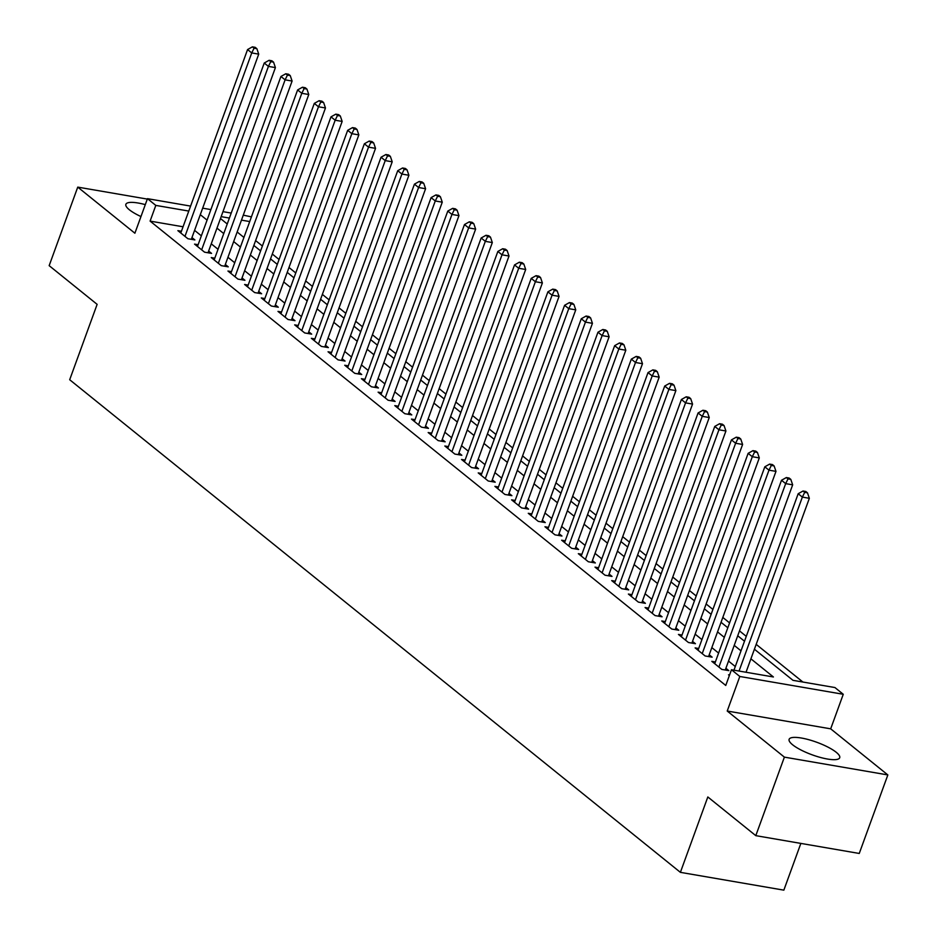 <?xml version="1.0" encoding="UTF-8"?>
<svg xmlns="http://www.w3.org/2000/svg" width="937" height="937" viewBox="0 0 937 937"><rect width="100%" height="100%" fill="white"/><g stroke="black" fill="none" stroke-linecap="round" stroke-linejoin="round"><path stroke-width="1.41" d="M836.226 752.282A26.915 6.688 20 0 0 808.783 739.703A26.915 6.688 20 0 0 789.118 739.328A26.915 6.688 20 0 0 792.608 744.774A26.915 6.688 20 0 0 820.062 757.354A26.915 6.688 20 0 0 839.716 757.74A26.915 6.688 20 0 0 836.226 752.282M145.294 204.629A26.915 6.688 20 0 0 125.874 204.313A26.915 6.688 20 0 0 129.353 209.771A26.915 6.688 20 0 0 140.96 216.552M754.414 649.224L792.983 680.332L834.926 687.547L843.265 694.282L739.808 676.479L731.469 669.744L773.412 676.971L750.924 658.828M830.686 728.834L727.229 711.031L784.386 757.131L755.796 835.652L859.252 853.455L887.843 774.934L830.686 728.834L843.265 694.282M800.854 843.405L783.847 890.15L680.391 872.347L69.689 379.731L97.132 304.349L49.157 265.651L77.748 187.119L134.893 233.219L147.472 198.667L190.586 206.093M243.28 215.159L251.421 216.869M802.904 682.042L756.182 644.351M746.274 636.364L739.504 630.894M729.583 622.894L722.814 617.436M712.905 609.437L706.135 603.978M696.214 595.979L689.445 590.521M679.536 582.521L672.754 577.063M662.846 569.064L656.076 563.594M646.155 555.606L639.385 550.136M629.477 542.148L622.707 536.678M612.786 528.679L606.016 523.221M596.108 515.221L589.326 509.763M579.417 501.763L572.648 496.305M562.727 488.306L555.957 482.848M546.048 474.848L539.279 469.378M529.358 461.391L522.588 455.921M512.68 447.921L505.898 442.463M495.989 434.463L489.219 429.005M479.299 421.006L472.529 415.548M462.62 407.548L455.85 402.09M445.93 394.09L439.16 388.621M429.251 380.633L422.47 375.163M412.561 367.175L405.791 361.705M395.871 353.706L389.101 348.248M379.192 340.248L372.422 334.79M362.502 326.79L355.732 321.332M345.823 313.333L339.042 307.875M329.133 299.875L322.363 294.405M312.443 286.417L305.673 280.948M295.764 272.96L288.994 267.49M279.074 259.49L272.304 254.032M262.395 246.033L255.614 240.575M784.386 757.131L887.843 774.934M147.308 199.089L77.748 187.119M729.56 674.991L728.506 674.804L729.373 675.507M715.364 661.967L711.815 661.346L721.83 669.428L728.822 670.634L725.894 668.268M698.686 648.498L695.125 647.889L705.139 655.97L712.132 657.165L709.215 654.811M681.995 635.04L678.447 634.431L688.461 642.513L695.441 643.707L692.525 641.353M665.317 621.582L661.756 620.973L671.77 629.043L678.763 630.25L675.835 627.895M648.627 608.125L645.078 607.516L655.08 615.586L662.072 616.792L659.156 614.438M631.936 594.667L628.387 594.058L638.402 602.128L645.394 603.334L642.466 600.98M615.258 581.209L611.697 580.589L621.711 588.67L628.704 589.877L625.787 587.522M598.567 567.752L595.018 567.131L605.033 575.213L612.013 576.407L609.097 574.053M581.889 554.282L578.328 553.673L588.342 561.755L595.335 562.95L592.407 560.595M565.198 540.825L561.65 540.216L571.652 548.286L578.644 549.492L575.728 547.138M548.508 527.367L544.959 526.758L554.973 534.828L561.966 536.034L559.038 533.68M531.829 513.909L528.269 513.3L538.283 521.37L545.275 522.577L542.359 520.222M515.139 500.452L511.59 499.843L521.604 507.913L528.585 509.119L525.669 506.765M498.461 486.994L494.9 486.373L504.914 494.455L511.907 495.661L508.978 493.295M481.77 473.525L478.221 472.916L488.224 480.997L495.216 482.192L492.3 479.838M465.08 460.067L461.531 459.458L471.545 467.54L478.538 468.734L475.609 466.38M448.401 446.609L444.841 446L454.855 454.07L461.847 455.277L458.931 452.922M431.711 433.152L428.162 432.543L438.176 440.613L445.157 441.819L442.241 439.465M415.032 419.694L411.472 419.085L421.486 427.155L428.478 428.361L425.55 426.007M398.342 406.236L394.793 405.616L404.796 413.697L411.788 414.904L408.872 412.549M381.652 392.779L378.103 392.158L388.117 400.24L395.109 401.446L392.181 399.08M364.973 379.309L361.413 378.7L371.427 386.782L378.419 387.977L375.503 385.622M348.283 365.852L344.734 365.243L354.748 373.324L361.729 374.519L358.812 372.165M331.604 352.394L328.044 351.785L338.058 359.855L345.05 361.061L342.122 358.707M314.914 338.936L311.365 338.327L321.368 346.397L328.36 347.604L325.444 345.249M298.224 325.479L294.675 324.87L304.689 332.94L311.681 334.146L308.753 331.792M281.545 312.021L277.984 311.4L287.999 319.482L294.991 320.688L292.075 318.334M264.855 298.563L261.306 297.943L271.32 306.024L278.301 307.219L275.384 304.865M248.176 285.094L244.616 284.485L254.63 292.567L261.622 293.761L258.694 291.407M231.486 271.636L227.937 271.027L237.939 279.097L244.932 280.304L242.015 277.949M214.796 258.179L211.247 257.57L221.261 265.639L228.253 266.846L225.325 264.492M198.117 244.721L194.556 244.112L204.571 252.182L211.563 253.388L208.646 251.034M183.066 226.777L150.096 221.109L725.753 685.451L731.469 669.744M735.287 666.535L728.517 661.077M718.609 653.077L711.827 647.608M701.918 639.62L695.149 634.15M685.228 626.162L678.458 620.692M668.549 612.693L661.78 607.235M651.859 599.235L645.089 593.777M635.181 585.777L628.399 580.319M618.49 572.32L611.72 566.862M601.8 558.862L595.03 553.392M585.121 545.404L578.352 539.935M568.431 531.935L561.661 526.477M551.752 518.477L544.971 513.019M535.062 505.02L528.292 499.562M518.372 491.562L511.602 486.104M501.693 478.104L494.923 472.646M485.003 464.647L478.233 459.177M468.324 451.189L461.543 445.719M451.634 437.72L444.864 432.262M434.944 424.262L428.174 418.804M418.265 410.804L411.495 405.346M401.575 397.347L394.805 391.889M384.896 383.889L378.115 378.419M368.206 370.431L361.436 364.962M351.516 356.974L344.746 351.504M334.837 343.504L328.067 338.046M318.147 330.047L311.377 324.589M301.468 316.589L294.686 311.131M284.778 303.131L278.008 297.673M268.087 289.674L261.318 284.204M251.409 276.216L244.639 270.746M234.718 262.747L227.949 257.288M218.04 249.289L211.258 243.831M201.35 235.831L194.58 230.373M181.427 231.263L177.878 230.654L187.892 238.724L194.873 239.931L191.956 237.576M727.229 711.031L739.808 676.479M150.096 221.109L155.811 205.402L147.472 198.667M755.796 835.652L707.822 796.965L680.391 872.347M220.476 218.52L227.246 223.99M237.155 231.978L243.936 237.448M253.845 245.447L260.615 250.905M270.535 258.905L277.305 264.363M287.214 272.362L293.984 277.82M303.904 285.82L310.674 291.278M320.583 299.278L327.364 304.748M337.273 312.735L344.043 318.205M353.963 326.193L360.733 331.663M370.642 339.662L377.412 345.121M387.332 353.12L394.102 358.578M404.011 366.578L410.793 372.036M420.701 380.035L427.471 385.494M437.392 393.493L444.161 398.963M454.07 406.951L460.84 412.421M470.761 420.42L477.53 425.878M487.439 433.878L494.221 439.336M504.129 447.336L510.899 452.794M520.82 460.793L527.59 466.251M537.498 474.251L544.268 479.709M554.189 487.708L560.958 493.178M570.867 501.166L577.649 506.636M587.558 514.636L594.327 520.094M604.248 528.093L611.018 533.551M620.926 541.551L627.696 547.009M637.617 555.009L644.387 560.467M654.295 568.466L661.077 573.936M670.986 581.924L677.756 587.394M687.676 595.382L694.446 600.851M704.355 608.851L711.124 614.309M721.045 622.309L727.815 627.767M737.724 635.766L744.505 641.224M249.71 221.554L241.477 220.136M229.401 218.063L221.155 216.646M202.661 208.166L210.907 209.583M222.971 211.657L231.216 213.074M188.782 211.071L155.811 205.402M741.003 650.828L734.233 645.37M724.324 637.371L717.555 631.913M707.634 623.913L700.864 618.443M690.944 610.456L684.174 604.986M674.265 596.986L667.495 591.528M657.575 583.528L650.805 578.07M640.896 570.071L634.126 564.613M624.206 556.613L617.436 551.155M607.516 543.155L600.746 537.686M590.837 529.698L584.067 524.228M574.147 516.24L567.377 510.77M557.468 502.771L550.698 497.313M540.778 489.313L534.008 483.855M524.088 475.855L517.318 470.397M507.409 462.398L500.639 456.94M490.719 448.94L483.949 443.47M474.04 435.482L467.27 430.013M457.35 422.025L450.58 416.555M440.659 408.555L433.89 403.097M423.981 395.098L417.211 389.64M407.29 381.64L400.521 376.182M390.612 368.182L383.842 362.724M373.922 354.725L367.152 349.255M357.231 341.267L350.461 335.797M340.553 327.798L333.783 322.34M323.862 314.34L317.093 308.882M307.184 300.882L300.414 295.424M290.493 287.425L283.724 281.967M273.803 273.967L267.033 268.497M257.125 260.509L250.355 255.04M240.434 247.052L233.664 241.582M223.756 233.582L216.986 228.124M207.065 220.125L200.295 214.667M191.324 239.322L258.729 54.135L251.737 52.929L184.964 236.37M254.068 48.197L256.867 48.677L255.192 47.33L252.393 46.85L254.068 48.197L251.737 52.929L247.567 49.567L180.794 233.008M258.729 54.135L256.867 48.677M252.393 46.85L247.567 49.567M208.002 252.779L275.408 67.593L268.415 66.386L201.654 249.828M270.746 61.655L273.545 62.135L271.882 60.788L269.083 60.308L270.746 61.655L268.415 66.386L264.246 63.025L197.484 246.466M275.408 67.593L273.545 62.135M269.083 60.308L264.246 63.025M224.693 266.237L292.098 81.05L285.106 79.844L218.333 263.285M287.436 75.112L290.236 75.592L288.561 74.246L285.773 73.765L287.436 75.112L285.106 79.844L280.936 76.483L214.163 259.924M292.098 81.05L290.236 75.592M285.773 73.765L280.936 76.483M241.383 279.695L308.777 94.508L301.796 93.302L235.023 276.743M304.127 88.57L306.914 89.05L305.251 87.715L302.452 87.223L304.127 88.57L301.796 93.302L297.615 89.94L230.853 273.381M308.777 94.508L306.914 89.05M302.452 87.223L297.615 89.94M258.062 293.152L325.467 107.966L318.475 106.771L251.713 290.212M320.805 102.039L323.605 102.52L321.941 101.173L319.142 100.692L320.805 102.039L318.475 106.771L314.305 103.398L247.532 286.839M325.467 107.966L323.605 102.52M319.142 100.692L314.305 103.398M274.752 306.61L342.157 121.423L335.165 120.229L268.392 303.67M337.496 115.497L340.295 115.977L338.62 114.63L335.821 114.15L337.496 115.497L335.165 120.229L330.995 116.856L264.222 300.297M342.157 121.423L340.295 115.977M335.821 114.15L330.995 116.856M291.43 320.067L358.836 134.893L351.843 133.686L285.082 317.128M354.174 128.955L356.974 129.435L355.31 128.088L352.511 127.608L354.174 128.955L351.843 133.686L347.674 130.325L280.913 313.766M358.836 134.893L356.974 129.435M352.511 127.608L347.674 130.325M308.121 333.537L375.526 148.351L368.534 147.144L301.761 330.585M370.865 142.412L373.664 142.892L371.989 141.546L369.201 141.065L370.865 142.412L368.534 147.144L364.364 143.783L297.591 327.224M375.526 148.351L373.664 142.892M369.201 141.065L364.364 143.783M324.811 346.995L392.205 161.808L385.224 160.602L318.451 344.043M387.555 155.87L390.342 156.35L388.679 155.003L385.88 154.523L387.555 155.87L385.224 160.602L381.043 157.24L314.282 340.681M392.205 161.808L390.342 156.35M385.88 154.523L381.043 157.24M341.49 360.452L408.895 175.266L401.903 174.059L335.141 357.501M404.234 169.328L407.033 169.808L405.37 168.461L402.57 167.981L404.234 169.328L401.903 174.059L397.733 170.698L330.96 354.139M408.895 175.266L407.033 169.808M402.57 167.981L397.733 170.698M358.18 373.91L425.585 188.724L418.593 187.517L351.82 370.958M420.924 182.785L423.723 183.265L422.048 181.93L419.249 181.45L420.924 182.785L418.593 187.517L414.423 184.156L347.65 367.597M425.585 188.724L423.723 183.265M419.249 181.45L414.423 184.156M374.859 387.368L442.264 202.181L435.272 200.986L368.51 384.428M437.602 196.255L440.402 196.735L438.739 195.388L435.939 194.908L437.602 196.255L435.272 200.986L431.102 197.613L364.341 381.054M442.264 202.181L440.402 196.735M435.939 194.908L431.102 197.613M391.549 400.825L458.954 215.639L451.962 214.444L385.189 397.885M454.293 209.712L457.092 210.193L455.417 208.846L452.63 208.365L454.293 209.712L451.962 214.444L447.792 211.071L381.019 394.512M458.954 215.639L457.092 210.193M452.63 208.365L447.792 211.071M408.239 414.283L475.633 229.108L468.652 227.902L401.879 411.343M470.983 223.17L473.771 223.65L472.107 222.303L469.308 221.823L470.983 223.17L468.652 227.902L464.471 224.54L397.71 407.982M475.633 229.108L473.771 223.65M469.308 221.823L464.471 224.54M424.918 427.752L492.323 242.566L485.331 241.359L418.57 424.801M487.662 236.628L490.461 237.108L488.798 235.761L485.998 235.281L487.662 236.628L485.331 241.359L481.161 237.998L414.388 421.439M492.323 242.566L490.461 237.108M485.998 235.281L481.161 237.998M441.608 441.21L509.014 256.024L502.021 254.817L435.248 438.258M504.352 250.085L507.151 250.566L505.476 249.219L502.677 248.738L504.352 250.085L502.021 254.817L497.852 251.456L431.079 434.897M509.014 256.024L507.151 250.566M502.677 248.738L497.852 251.456M458.287 454.668L525.692 269.481L518.7 268.275L451.939 451.716M521.031 263.543L523.83 264.023L522.167 262.676L519.367 262.196L521.031 263.543L518.7 268.275L514.53 264.913L447.769 448.354M525.692 269.481L523.83 264.023M519.367 262.196L514.53 264.913M474.977 468.125L542.382 282.939L535.39 281.732L468.617 465.174M537.721 277.001L540.52 277.493L538.845 276.146L536.058 275.665L537.721 277.001L535.39 281.732L531.22 278.371L464.447 461.812M542.382 282.939L540.52 277.493M536.058 275.665L531.22 278.371M491.667 481.583L559.061 296.397L552.08 295.202L485.307 478.643M554.411 290.47L557.199 290.95L555.536 289.603L552.736 289.123L554.411 290.47L552.08 295.202L547.899 291.829L481.138 475.27M559.061 296.397L557.199 290.95M552.736 289.123L547.899 291.829M508.346 495.041L575.751 309.854L568.759 308.66L501.998 492.101M571.09 303.928L573.889 304.408L572.226 303.061L569.427 302.581L571.09 303.928L568.759 308.66L564.589 305.298L497.816 488.727M575.751 309.854L573.889 304.408M569.427 302.581L564.589 305.298M525.036 508.51L592.442 323.324L585.449 322.117L518.676 505.558M587.78 317.385L590.579 317.866L588.904 316.519L586.105 316.038L587.78 317.385L585.449 322.117L581.28 318.756L514.507 502.197M592.442 323.324L590.579 317.866M586.105 316.038L581.28 318.756M541.715 521.968L609.12 336.781L602.128 335.575L535.367 519.016M604.459 330.843L607.258 331.323L605.595 329.976L602.796 329.496L604.459 330.843L602.128 335.575L597.958 332.213L531.197 515.655M609.12 336.781L607.258 331.323M602.796 329.496L597.958 332.213M558.405 535.425L625.811 350.239L618.818 349.032L552.045 532.474M621.149 344.301L623.948 344.781L622.273 343.434L619.486 342.954L621.149 344.301L618.818 349.032L614.649 345.671L547.876 529.112M625.811 350.239L623.948 344.781M619.486 342.954L614.649 345.671M575.095 548.883L642.489 363.697L635.509 362.49L568.736 545.931M637.839 357.758L640.627 358.239L638.964 356.903L636.164 356.411L637.839 357.758L635.509 362.49L631.327 359.129L564.566 542.57M642.489 363.697L640.627 358.239M636.164 356.411L631.327 359.129M591.774 562.341L659.179 377.154L652.187 375.96L585.426 559.401M654.518 371.228L657.317 371.708L655.654 370.361L652.855 369.881L654.518 371.228L652.187 375.96L648.017 372.586L581.245 556.028M659.179 377.154L657.317 371.708M652.855 369.881L648.017 372.586M608.464 575.798L675.87 390.612L668.877 389.417L602.104 572.858M671.208 384.685L674.008 385.166L672.333 383.819L669.533 383.338L671.208 384.685L668.877 389.417L664.708 386.044L597.935 569.485M675.87 390.612L674.008 385.166M669.533 383.338L664.708 386.044M625.143 589.256L692.548 404.081L685.556 402.875L618.795 586.316M687.887 398.143L690.686 398.623L689.023 397.276L686.224 396.796L687.887 398.143L685.556 402.875L681.386 399.513L614.625 582.955M692.548 404.081L690.686 398.623M686.224 396.796L681.386 399.513M641.833 602.725L709.239 417.539L702.246 416.333L635.473 599.774M704.577 411.601L707.376 412.081L705.702 410.734L702.914 410.254L704.577 411.601L702.246 416.333L698.077 412.971L631.304 596.412M709.239 417.539L707.376 412.081M702.914 410.254L698.077 412.971M658.524 616.183L725.917 430.997L718.937 429.79L652.164 613.231M721.267 425.058L724.055 425.539L722.392 424.192L719.593 423.711L721.267 425.058L718.937 429.79L714.755 426.429L647.994 609.87M725.917 430.997L724.055 425.539M719.593 423.711L714.755 426.429M675.202 629.641L742.608 444.454L735.615 443.248L668.854 626.689M737.946 438.516L740.745 438.996L739.082 437.649L736.283 437.169L737.946 438.516L735.615 443.248L731.446 439.886L664.673 623.328M742.608 444.454L740.745 438.996M736.283 437.169L731.446 439.886M691.893 643.098L759.298 457.912L752.306 456.706L685.533 640.147M754.636 451.974L757.436 452.466L755.761 451.119L752.961 450.638L754.636 451.974L752.306 456.706L748.136 453.344L681.363 636.785M759.298 457.912L757.436 452.466M752.961 450.638L748.136 453.344M708.571 656.556L775.977 471.37L768.984 470.175L702.223 653.616M771.315 465.443L774.114 465.923L772.451 464.576L769.652 464.096L771.315 465.443L768.984 470.175L764.815 466.802L698.053 650.243M775.977 471.37L774.114 465.923M769.652 464.096L764.815 466.802M725.261 670.014L792.667 484.827L785.674 483.633L718.902 667.074M788.005 478.901L790.805 479.381L789.13 478.034L786.342 477.554L788.005 478.901L785.674 483.633L781.505 480.259L714.732 663.701M792.667 484.827L790.805 479.381M786.342 477.554L781.505 480.259M746.028 672.251L809.345 498.297L802.365 497.09L739.047 671.056M804.696 492.358L807.483 492.839L805.82 491.492L803.021 491.011L804.696 492.358L802.365 497.09L798.183 493.729L733.964 670.178M809.345 498.297L807.483 492.839M803.021 491.011L798.183 493.729"/></g></svg>
